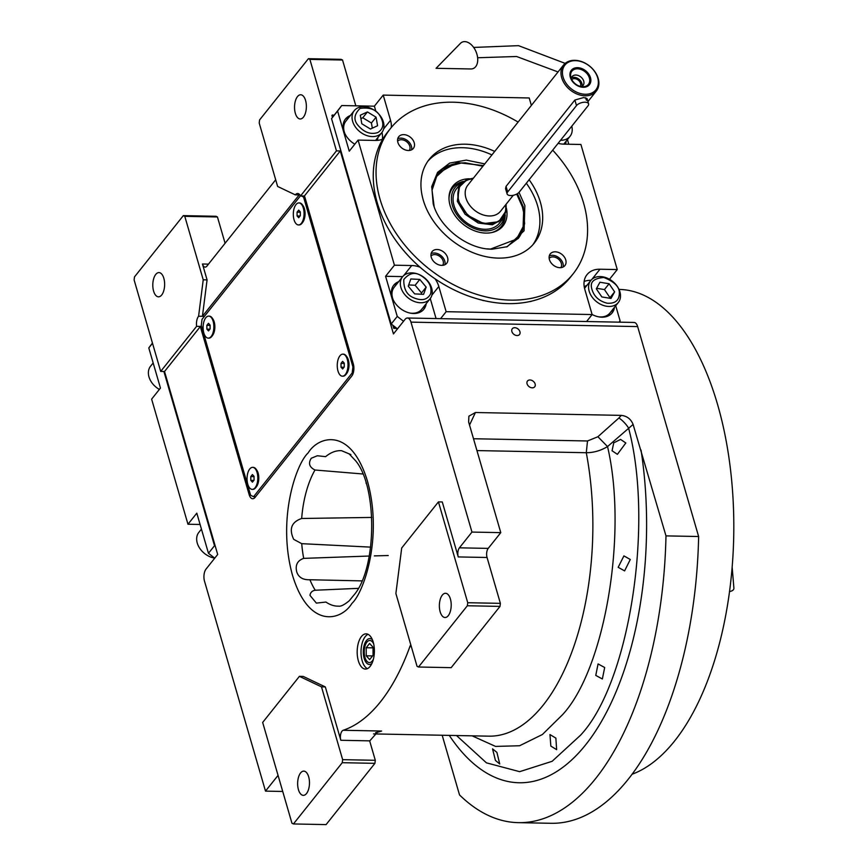 <?xml version="1.0" encoding="UTF-8"?>
<svg xmlns="http://www.w3.org/2000/svg" width="868" height="868" viewBox="0 0 868 868"><rect width="100%" height="100%" fill="white"/><g stroke="black" fill="none" stroke-linecap="round" stroke-linejoin="round"><path stroke-width="1.3" d="M361.945 580.887L309.909 579.748C303.019 580.008 298.635 577.426 296.769 572.012C295.066 565.122 297.377 560.576 303.702 558.374L369.215 556.03M350.889 454.55L349.142 453.877L355.815 460.995C376.972 486.547 377.103 564.569 355.446 593.224L349.218 600.786C344.346 604.812 340.788 606.591 338.52 606.146A77.762 37.997 91.1 0 1 325.956 602.056L316.364 603.108L309.963 595.35C310.451 592.421 312.209 590.717 315.247 590.229L358.375 588.352M362.857 473.982L314.986 470.011C309.301 467.158 308.075 463.23 311.297 458.228L317.319 455.754L325.641 456.655A77.762 37.997 91.1 0 1 341.569 450.687L349.142 453.877M370.614 547.122L301.728 543.672L293.699 539.343C288.816 528.948 291.474 522.004 301.673 518.489L371.775 517.426M612.07 450.774L613.73 442.854L620.587 439.414L625.817 442.984L617.398 454.333L612.07 450.774M618.179 567.303L623.918 555.9L630.276 559.48L624.602 570.894L618.179 567.303M595.774 675.402L598.063 663.922L604.681 667.514L602.359 678.982L595.774 675.402M438.438 501.888L401.7 547.99L395.884 593.495L417.041 666.309L418.517 667.015L467.342 605.755L467.733 602.717L438.438 501.888L442.279 501.964L458.25 556.93A6.608 3.233 91.1 0 1 459.411 547.827L471.964 532.073L500.782 532.637L468.633 421.989L468.894 416.184L475.425 412.517L621.238 415.381C626.956 415.989 630.917 419.016 633.108 424.441L607.535 446.575C600.721 450.676 593.636 452.716 586.291 452.716A204.794 100.07 91.1 0 1 488.706 736.162L373.511 733.905M371.916 663.434A12.933 6.326 -88.9 0 1 369.377 664.454A12.933 6.326 -88.9 0 1 364.159 658.378A12.933 6.326 91.1 0 1 364.202 645.195A12.933 6.326 91.1 0 1 369.876 638.588A12.933 6.326 91.1 0 1 372.383 639.716M299.937 194.953L299.145 194.942L202.428 316.299L207.072 279.887L202.461 264.013A6.608 3.233 91.1 0 0 205.13 267.116A6.608 3.233 91.1 0 0 206.888 266.118L275.688 179.784M299.145 194.942L295.304 194.866L277.63 186.457L259.196 122.974L259.575 119.947L308.4 58.688L341.059 59.328L342.534 60.022L355.837 105.831M207.072 279.887L203.231 279.811L184.786 216.327L217.445 216.967L225.094 243.268M204.425 316.332L198.588 316.223L203.231 279.811M278.053 775.384L265.499 791.117L204.512 581.191A8.81 4.307 -88.9 0 1 206.063 569.05L217.684 554.468L164.529 371.493L200.454 326.411A8.81 4.307 -88.9 0 0 200.877 328.429L249.149 494.608A8.81 4.307 -88.9 0 0 252.696 498.742A8.81 4.307 -88.9 0 0 255.04 497.407L351.768 376.05A8.81 4.307 -88.9 0 0 353.309 363.909L305.037 197.741A8.81 4.307 -88.9 0 0 304.375 196.016L300.534 195.94A8.81 4.307 -88.9 0 0 297.648 193.521A8.81 4.307 -88.9 0 0 295.304 194.866M305.569 100.46A12.109 5.913 91.1 0 1 305.525 112.797A12.109 5.913 91.1 0 1 300.209 118.981A12.109 5.913 91.1 0 1 295.337 113.296A12.109 5.913 91.1 0 1 295.38 100.959A12.109 5.913 91.1 0 1 300.686 94.764A12.109 5.913 91.1 0 1 305.569 100.46M300.534 195.94L336.459 150.869L309.876 59.382L308.4 58.688M309.876 59.382L342.534 60.022M304.375 196.016L340.299 150.945L336.459 150.869M340.299 150.945L393.454 333.93L405.085 319.337A8.81 4.307 -88.9 0 1 407.428 318.003L634.096 322.451A8.81 4.307 91.1 0 1 637.644 326.585L698.631 536.522A290.671 142.026 91.1 0 1 550.952 823.287L518.304 822.647A290.671 142.026 91.1 0 1 459.519 794.925L442.181 735.25M164.529 371.493L160.688 371.417L196.613 326.335A8.81 4.307 -88.9 0 1 198.588 316.223M184.786 216.327L183.322 215.633L134.497 276.892L134.106 279.919L160.688 371.417M183.322 215.633L215.969 216.273L217.445 216.967M163.835 278.292A12.109 5.913 91.1 0 1 163.792 290.628A12.109 5.913 91.1 0 1 158.486 296.823A12.109 5.913 91.1 0 1 153.603 291.127A12.109 5.913 91.1 0 1 153.647 278.791A12.109 5.913 91.1 0 1 158.952 272.595A12.109 5.913 91.1 0 1 163.835 278.292M200.454 326.411L196.613 326.335M373.229 642.114A17.62 8.604 -88.9 0 0 366.133 633.835A17.62 8.604 -88.9 0 0 358.408 642.841A17.62 8.604 -88.9 0 0 358.343 660.787A17.62 8.604 -88.9 0 0 365.439 669.065A17.62 8.604 -88.9 0 0 373.164 660.06A17.62 8.604 -88.9 0 0 373.229 642.114M411.334 646.649L409.87 646.617A204.794 100.07 -88.9 0 1 343.196 730.27A6.608 3.233 91.1 0 0 340.831 740.285L325.326 686.924L303.247 676.422L299.406 676.346L262.668 722.436L291.963 823.255L293.427 823.96L342.252 762.701L342.643 759.663L321.486 686.848L299.406 676.346M409.87 646.617A6.608 3.233 91.1 0 1 410.814 644.848M471.964 532.073L410.976 322.136A8.81 4.307 -88.9 0 0 407.428 318.003M550.844 746.089L549.965 734.556L555.867 738.125L556.638 749.659L550.844 746.089M495.433 760.433L492.547 748.856L496.908 752.404L499.729 763.981L495.433 760.433M535.133 383.981A4.622 3.396 38.6 0 0 531.639 380.325A4.622 3.396 38.6 0 0 527.484 381.019A4.622 3.396 38.6 0 0 527.071 383.83A4.622 3.396 38.6 0 0 530.565 387.486A4.622 3.396 38.6 0 0 534.721 386.792A4.622 3.396 38.6 0 0 535.133 383.981M519.943 331.706A4.622 3.396 38.6 0 0 516.449 328.05A4.622 3.396 38.6 0 0 512.294 328.744A4.622 3.396 38.6 0 0 511.881 331.543A4.622 3.396 38.6 0 0 515.386 335.2A4.622 3.396 38.6 0 0 519.531 334.505A4.622 3.396 38.6 0 0 519.943 331.706M633.108 424.441L665.984 535.881L698.631 536.522M665.984 535.881A290.671 142.026 91.1 0 1 518.304 822.647M265.499 791.117L282.718 791.464M366.025 482.825L366.274 483.66M367.37 668.653A17.62 8.604 -88.9 0 1 362.184 660.863A17.62 8.604 91.1 0 1 368.043 634.313M325.326 686.924L321.486 686.848M342.643 759.663L375.301 760.303L370.126 742.498A13.215 9.722 -141.4 0 1 369.779 740.86L377.884 731.757L381.616 731.03A204.794 100.07 91.1 0 1 375.584 732.668M467.733 602.717L500.38 603.358L487.056 557.495A6.608 3.233 -88.9 0 1 488.217 548.392L500.782 532.637M456.503 735.532L486.427 762.842L519.639 771.674L552.135 761.301L580.486 735.261C629.213 683.648 654.179 524.131 628.573 428.065A11.013 3.157 -131.6 0 0 618.884 418.007L597.9 436.734L587.506 440.977L473.494 438.741M500.38 603.358L500.001 606.396L451.176 667.655L418.517 667.015M375.301 760.303L374.911 763.341L326.086 824.6L293.427 823.96M374.358 555.889L388.246 555.531M308.672 776.817A12.109 5.913 91.1 0 1 308.628 789.153A12.109 5.913 91.1 0 1 303.312 795.348A12.109 5.913 91.1 0 1 298.44 789.652A12.109 5.913 91.1 0 1 298.483 777.316A12.109 5.913 91.1 0 1 303.789 771.12A12.109 5.913 91.1 0 1 308.672 776.817M342.252 762.701L374.911 763.341M450.405 598.985A12.109 5.913 91.1 0 1 450.362 611.322A12.109 5.913 91.1 0 1 445.045 617.506A12.109 5.913 91.1 0 1 440.174 611.821A12.109 5.913 91.1 0 1 440.206 599.484A12.109 5.913 91.1 0 1 445.523 593.289A12.109 5.913 91.1 0 1 450.405 598.985M467.342 605.755L500.001 606.396M619.741 321.247A244.429 119.437 91.1 0 1 620.501 322.18M619.014 289.402L619.079 289.413A244.429 119.437 91.1 0 1 717.51 404.271A244.429 119.437 91.1 0 1 632.002 774.267M519.021 192.392L524.869 205.564L524.088 230.769L507.27 246.686L491.972 249.214C467.657 249.344 439.468 227.557 433.186 203.763L431.754 186.512L437.591 172.341L449.711 163.076L466.268 160.103L484.767 163.9M517.436 193.672L523.241 206.714L524.619 223.835L518.565 238.082L506.565 246.946M397.49 328.863L391.208 324.003L331.543 118.623L341.721 105.549L374.379 106.189L383.211 95.1L529.209 97.965L531.368 105.419M567.444 139.585L568.79 144.229M558.102 143.361A24.228 17.816 -141.4 0 0 563.625 144.131L580.909 144.468L617.256 269.568L609.51 279.279M615.716 305.753L620.088 320.791L619.058 322.158M440.586 318.654L446.141 311.688L592.128 314.552L586.584 321.518M391.208 324.003L397.251 316.419L403.533 321.279M397.251 316.419L385.587 276.284L394.43 265.196L358.083 140.095L349.251 151.184L337.587 111.039L331.543 118.623M341.721 105.549L337.587 111.039M560.847 267.648A7.487 5.501 38.6 0 0 561.336 263.384A7.487 5.501 38.6 0 0 555.867 257.546A7.487 5.501 38.6 0 0 549.162 258.328M409.305 150.468A7.487 5.501 38.6 0 0 409.783 146.193A7.487 5.501 38.6 0 0 404.325 140.366A7.487 5.501 38.6 0 0 397.62 141.148M442.68 265.326A7.487 5.501 38.6 0 0 443.157 261.062A7.487 5.501 38.6 0 0 437.689 255.225A7.487 5.501 38.6 0 0 430.984 256.017M350.368 115.509A19.27 14.17 38.6 0 0 345.497 118.97A19.27 14.17 38.6 0 0 343.761 130.656A19.27 14.17 38.6 0 0 354.828 144.186M377.157 140.399A19.27 14.17 38.6 0 0 377.927 137.47M375.877 111.354L374.379 106.189M382.365 139.292A24.228 17.816 38.6 0 0 381.963 132.392M383.211 95.1L390.535 120.316A24.228 17.816 -141.4 0 1 391.284 127.509M529.903 301.543A3.635 2.669 38.6 0 0 531.585 301.153M482.261 300.187A3.635 2.669 38.6 0 0 484.181 300.643M382.788 139.119A24.228 17.816 -141.4 0 1 375.367 140.432L358.083 140.095M394.43 265.196L411.714 265.532A24.228 17.816 -141.4 0 1 419.993 267.16M435.085 278.834A24.228 17.816 -141.4 0 1 438.817 286.483L431.863 295.196M446.141 311.688L438.817 286.483M592.128 314.552L584.804 289.348A24.228 17.816 -141.4 0 1 586.996 274.668A24.228 17.816 -141.4 0 1 599.972 269.221L591.933 279.312M617.256 269.568L599.972 269.221M565.383 144.164A19.27 14.17 38.6 0 0 566.175 141.169M586.898 285.377A19.27 14.17 38.6 0 0 584.229 286.776M592.106 314.466A19.27 14.17 38.6 0 0 612.168 312.86A19.27 14.17 38.6 0 0 614.457 307.337M590.956 280.31A24.228 17.816 38.6 0 0 584.142 281.46M436.072 318.567L430.257 298.549M398.651 281.688A19.27 14.17 38.6 0 0 393.779 285.149A19.27 14.17 38.6 0 0 392.043 296.823A19.27 14.17 38.6 0 0 406.625 312.057A19.27 14.17 38.6 0 0 423.92 309.171A19.27 14.17 38.6 0 0 426.199 303.648M402.698 276.61L385.587 276.284M584.316 287.308A19.27 14.17 -141.4 0 1 585.976 286.548M611.68 313.424A19.27 14.17 38.6 0 0 613.524 308.509M564.862 144.153A19.27 14.17 38.6 0 0 565.252 142.33M393.334 285.746A19.27 14.17 -141.4 0 1 397.718 282.859M423.432 309.735A19.27 14.17 38.6 0 0 425.277 304.82M345.063 119.578A19.27 14.17 -141.4 0 1 349.446 116.681M376.625 140.421A19.27 14.17 38.6 0 0 376.994 138.641M431.656 187.238L437.624 173.578L457.132 162.555L483.433 165.571M392.857 325.283L393.746 328.364L396.926 328.429M334.299 114.967L331.912 115.509L332.466 117.397M393.746 328.364L396.134 327.822M332.379 114.923L332.921 116.789M393.671 325.912L394.213 327.779M430.636 293.796C432.134 286.744 428.966 280.711 421.121 275.709C414.991 271.706 409.219 272.975 403.804 279.507C403.577 288.816 406.756 294.849 413.32 297.605C421.664 301.218 427.436 299.948 430.636 293.796M431.624 295.988A17.62 12.955 38.6 0 0 420.741 275.308A17.62 12.955 38.6 0 0 402.513 276.838A17.62 12.955 38.6 0 0 411.833 300.339A17.62 12.955 38.6 0 0 430.061 298.798A17.62 12.955 38.6 0 0 431.624 295.988M393.139 299.71A17.62 12.955 -141.4 0 1 394.137 287.341L402.513 276.838M409.87 313.044A17.62 12.955 38.6 0 0 421.696 309.301L430.061 298.798M408.264 286.18L414.644 293.883L423.595 294.35L426.166 287.124L419.786 279.431L410.835 278.964L408.264 286.18M419.786 279.431L415.143 285.268L408.709 284.932M426.166 287.124L421.522 292.961L415.143 285.268M421.078 294.219L421.522 292.961M377.808 132.554C383.754 128.779 384.394 123.082 379.739 115.477C376.148 109.487 369.594 107.122 360.068 108.402C353.981 114.359 353.341 120.055 358.148 125.48C364.18 132.446 370.734 134.811 377.808 132.554M378.155 135.451A17.62 12.955 38.6 0 0 381.79 132.63A17.62 12.955 38.6 0 0 380.347 115.932A17.62 12.955 38.6 0 0 354.231 110.67A17.62 12.955 38.6 0 0 355.674 127.368A17.62 12.955 38.6 0 0 378.155 135.451M344.856 133.531A17.62 12.955 -141.4 0 1 345.865 121.173L354.231 110.67M360.307 115.227L361.815 123.777L370.452 129.028L377.569 125.73L376.061 117.18L367.435 111.929L360.307 115.227M367.435 111.929L362.781 117.766L360.914 118.634M376.061 117.18L371.417 123.017L362.781 117.766M372.318 128.16L371.417 123.017M607.144 303.214C615.401 303.778 619.47 300.252 619.34 292.635C619.34 286.679 614.164 281.623 603.803 277.478C594.092 278.313 590.023 281.85 591.596 288.067C593.484 295.966 598.67 301.022 607.144 303.214M606.45 306.22A17.62 12.955 38.6 0 0 618.32 302.498A17.62 12.955 38.6 0 0 620.392 294.122A17.62 12.955 38.6 0 0 607.795 278.411A17.62 12.955 38.6 0 0 590.761 280.538A17.62 12.955 38.6 0 0 588.688 288.903A17.62 12.955 38.6 0 0 606.45 306.22M598.117 316.733A17.62 12.955 38.6 0 0 609.944 313.001L618.32 302.498M599.94 282.241L596.316 288.838L601.85 296.943L611.007 298.451L614.631 291.854L609.097 283.749L599.94 282.241M609.097 283.749L604.443 289.576L596.62 288.295M614.631 291.854L609.976 297.691L604.443 289.576M609.672 298.234L609.976 297.691M560.565 140.28A17.62 12.955 38.6 0 0 570.037 136.319A17.62 12.955 38.6 0 0 572.186 128.648A17.62 12.955 38.6 0 0 571.784 126.196M563.072 137.122L571.122 127.021M486.915 248.856L490.529 249.062L516.482 239.156L523.111 226.754L523.61 212.324L522.373 206.812L516.71 194.074M518.185 238.537A51.755 38.062 38.6 0 0 523.751 213.246L523.61 212.324M482.89 166.244L465.476 162.826L460.68 162.978A51.755 38.062 38.6 0 0 437.266 174.045M461.624 162.913L447.411 166.743L436.68 176.388L432.036 190.233L434.163 206.779M469.371 178.786A32.018 23.544 -141.4 0 0 448.984 198.056A32.018 23.544 -141.4 0 0 450.069 205.401A32.018 23.544 38.6 0 0 492.167 232.472A32.018 23.544 38.6 0 0 506.402 208.309M505.198 214.797A31.009 22.807 -141.4 0 1 491.483 232.624M448.995 198.761A31.009 22.807 -141.4 0 1 463.306 181.401M461.646 182.681A29.371 21.602 -141.4 0 0 452.38 205.445A29.371 21.602 38.6 0 0 479.657 230.183A29.371 21.602 38.6 0 0 504.33 216.707M466.875 179.611L459.823 184.591L456.481 188.79A27.526 20.246 -141.4 0 0 453.997 205.477A27.526 20.246 38.6 0 0 474.829 227.232A27.526 20.246 38.6 0 0 499.534 223.098L502.876 218.899L506.152 210.902M163.889 371.471L214.515 545.712L215.329 546.352M152.508 343.261L148.797 347.916L152.453 343.066M148.797 347.916L160.461 388.061L151.629 399.15L187.965 524.239L196.808 513.162L208.461 553.296L214.515 545.712M214.743 558.157L208.461 553.296M187.965 524.239L200.096 524.478M214.678 558.102A17.62 12.955 -141.4 0 1 213.658 557.918A17.62 12.955 -141.4 0 1 196.689 539.95A17.62 12.955 -141.4 0 1 198.837 532.388L201.441 529.122M159.376 389.428A17.62 12.955 -141.4 0 1 150.923 381.291A17.62 12.955 -141.4 0 1 150.565 366.22L153.169 362.954M575.517 60.662A19.823 14.572 38.6 0 0 563.104 77.133A19.823 14.572 38.6 0 0 585.282 94.276A19.823 14.572 38.6 0 0 597.683 77.805A19.823 14.572 38.6 0 0 575.517 60.662M574.779 60.315A20.919 15.385 38.6 0 0 563.571 65.013A20.919 15.385 38.6 0 0 561.683 77.697A20.919 15.385 38.6 0 0 577.524 94.232A20.919 15.385 38.6 0 0 596.294 91.097A20.919 15.385 38.6 0 0 598.182 78.413A20.919 15.385 38.6 0 0 574.779 60.315M588.602 103.867L587.061 98.572L583.687 97.541L574.876 100.026L506.055 186.37L505.556 188.616L507.096 193.9A6.608 3.103 -16.2 0 1 507.671 191.947L576.493 105.592A6.608 3.103 -16.2 0 1 585.043 102.207A6.608 3.103 -16.2 0 1 588.602 103.867A6.608 3.103 -16.2 0 1 588.016 105.82L519.194 192.175A6.608 3.103 -16.2 0 1 512.435 195.441A6.608 3.103 -16.2 0 1 507.096 193.9M473.375 178.19L467.244 179.47L458.564 187.683L458.152 200.692L467.733 215.362L483.671 223.608L498.774 221.709L506.218 210.533L506.087 204.273M459.823 184.591L457.338 201.267L465.064 214.222L478.181 223.033L492.351 224.779L502.876 218.899M570.309 77.274A11.566 8.506 38.6 0 0 583.242 87.277A11.566 8.506 38.6 0 0 590.479 77.664A11.566 8.506 38.6 0 0 577.545 67.671A11.566 8.506 38.6 0 0 570.309 77.274M589.372 77.957A10.568 7.769 -141.4 0 1 583.556 86.713A10.568 7.769 -141.4 0 1 570.938 77.588A10.568 7.769 38.6 0 1 570.677 76.449A10.568 7.769 38.6 0 1 578.142 68.843A10.568 7.769 38.6 0 1 589.372 77.957M571.252 78.511A7.042 5.186 38.6 0 1 572.066 76.612A7.042 5.186 38.6 0 1 578.392 75.559A7.042 5.186 38.6 0 1 583.719 81.125A7.042 5.186 -141.4 0 1 583.09 85.4A7.042 5.186 -141.4 0 1 581.419 86.616M571.372 77.946A7.042 5.186 38.6 0 1 581.896 83.426A7.042 5.186 -141.4 0 1 581.951 86.366M580.291 86.388A5.501 4.047 -141.4 0 0 580.551 83.404A5.501 4.047 38.6 0 0 576.634 79.151A5.501 4.047 38.6 0 0 571.73 79.563M397.728 138.804A9.364 6.879 -141.4 0 1 411.421 146.225A9.364 6.879 -141.4 0 1 411.573 149.838M431.103 253.662A9.364 6.879 -141.4 0 1 444.785 261.094A9.364 6.879 -141.4 0 1 444.937 264.697M549.27 255.984A9.364 6.879 -141.4 0 1 562.963 263.405A9.364 6.879 -141.4 0 1 563.115 267.018M518.087 122.084A116.713 85.834 38.6 0 0 453.063 102.207A116.713 85.834 38.6 0 0 390.546 128.421L387.757 131.914A116.713 85.834 38.6 0 0 395.32 239.763A116.713 85.834 38.6 0 0 507.78 303.616A116.713 85.834 38.6 0 0 570.298 277.402L573.086 273.897A116.713 85.834 38.6 0 0 552.688 150.153M427.957 161.09A67.161 49.389 -141.4 0 1 462.481 147.712A67.161 49.389 -141.4 0 1 491.917 154.916M526.323 183.235A67.161 49.389 -141.4 0 1 532.887 244.733M414.21 142.732A9.364 6.879 -141.4 0 1 413.363 148.406A9.364 6.879 -141.4 0 1 404.965 149.806A9.364 6.879 -141.4 0 1 397.88 142.406A9.364 6.879 -141.4 0 1 398.727 136.732A9.364 6.879 -141.4 0 1 407.125 135.332A9.364 6.879 -141.4 0 1 414.21 142.732M447.584 257.59A9.364 6.879 -141.4 0 1 446.738 263.264A9.364 6.879 -141.4 0 1 438.34 264.675A9.364 6.879 -141.4 0 1 431.255 257.275A9.364 6.879 -141.4 0 1 432.101 251.601A9.364 6.879 -141.4 0 1 440.488 250.19A9.364 6.879 -141.4 0 1 447.584 257.59M565.752 259.912A9.364 6.879 -141.4 0 1 564.905 265.586A9.364 6.879 -141.4 0 1 556.507 266.986A9.364 6.879 -141.4 0 1 549.422 259.586A9.364 6.879 -141.4 0 1 550.269 253.912A9.364 6.879 -141.4 0 1 558.666 252.512A9.364 6.879 -141.4 0 1 565.752 259.912M390.546 128.421A116.713 85.834 38.6 0 0 398.108 236.259A116.713 85.834 38.6 0 0 510.568 300.122A116.713 85.834 38.6 0 0 573.086 273.897M529.111 179.73A67.161 49.389 -141.4 0 1 534.341 243.018A67.161 49.389 -141.4 0 1 498.362 258.111A67.161 49.389 -141.4 0 1 433.642 221.362A67.161 49.389 -141.4 0 1 429.291 159.3A67.161 49.389 -141.4 0 1 465.27 144.207A67.161 49.389 -141.4 0 1 494.706 151.412M373.696 643.991A11.056 5.403 -88.9 0 0 366.784 642.309A11.056 5.403 -88.9 0 0 364.961 657.38A11.056 5.403 91.1 0 0 366.426 660.624A11.056 5.403 91.1 0 0 373.403 659.203M373.034 647.246L369.605 643.459L366.198 647.734L366.22 655.807L369.649 659.593L373.056 655.318L373.034 647.246M366.22 655.807L372.567 655.926M366.198 647.734L373.034 647.864M300.469 195.821L202.038 319.326L201.267 325.391L250.624 495.303L253.575 496.702L352.148 373.012L353.243 373.034M253.575 496.702L255.572 496.746M352.148 373.012L352.929 366.947L303.561 197.036L301.294 195.962M303.561 197.036L304.82 197.069M352.929 366.947L353.851 366.969M302.465 204.881A11.013 5.382 -88.9 0 1 303.919 208.103A11.013 5.382 91.1 0 1 302.107 223.119L302.78 222.219A9.906 4.839 -88.9 0 0 304.418 208.711A9.906 4.839 -88.9 0 0 303.106 205.803L302.465 204.881A11.013 5.382 -88.9 0 0 299.482 202.928A11.013 5.382 -88.9 0 0 299.2 202.938M212.248 318.068A11.013 5.382 -88.9 0 1 213.712 321.29A11.013 5.382 91.1 0 1 211.89 336.307L212.573 335.406A9.906 4.839 -88.9 0 0 214.201 321.898A9.906 4.839 -88.9 0 0 212.888 318.99L212.248 318.068A11.013 5.382 -88.9 0 0 209.275 316.126A11.013 5.382 -88.9 0 0 208.982 316.126M346.397 356.119A11.013 5.382 -88.9 0 1 347.862 359.341A11.013 5.382 91.1 0 1 346.039 374.358L346.723 373.457A9.906 4.839 -88.9 0 0 348.35 359.949A9.906 4.839 -88.9 0 0 347.037 357.041L346.397 356.119A11.013 5.382 -88.9 0 0 343.424 354.166A11.013 5.382 -88.9 0 0 343.131 354.177M256.19 469.306A11.013 5.382 -88.9 0 1 257.644 472.528A11.013 5.382 91.1 0 1 255.832 487.545L256.505 486.644A9.906 4.839 -88.9 0 0 258.143 473.136A9.906 4.839 -88.9 0 0 256.83 470.228L256.19 469.306A11.013 5.382 -88.9 0 0 253.217 467.353A11.013 5.382 -88.9 0 0 252.924 467.364M346.039 374.358A11.013 5.382 91.1 0 1 342.99 376.191A11.013 5.382 91.1 0 1 342.708 376.169M347.287 359.33A11.013 5.382 91.1 0 1 347.243 370.549A11.013 5.382 91.1 0 1 342.415 376.18A11.013 5.382 91.1 0 1 337.977 371.005A11.013 5.382 -88.9 0 1 338.021 359.786A11.013 5.382 -88.9 0 1 342.849 354.155A11.013 5.382 -88.9 0 1 347.287 359.33M344.249 366.958L344.238 363.149L342.621 361.359L341.015 363.377L341.015 367.186L342.643 368.976L344.249 366.958M341.015 367.186L344.021 367.251M341.015 363.377L344.238 363.442M302.107 223.119A11.013 5.382 91.1 0 1 299.059 224.953A11.013 5.382 91.1 0 1 298.766 224.931M303.344 208.092A11.013 5.382 91.1 0 1 303.301 219.311A11.013 5.382 91.1 0 1 298.473 224.942A11.013 5.382 91.1 0 1 294.046 219.767A11.013 5.382 -88.9 0 1 294.078 208.548A11.013 5.382 -88.9 0 1 298.907 202.917A11.013 5.382 -88.9 0 1 303.344 208.092M300.317 215.72L300.306 211.911L298.69 210.121L297.073 212.139L297.084 215.948L298.7 217.738L300.317 215.72M297.084 215.948L300.078 216.013M297.073 212.139L300.306 212.204M255.832 487.545A11.013 5.382 91.1 0 1 252.783 489.378A11.013 5.382 91.1 0 1 252.49 489.357M257.069 472.517A11.013 5.382 91.1 0 1 257.036 483.736A11.013 5.382 91.1 0 1 252.208 489.368A11.013 5.382 91.1 0 1 247.771 484.192A11.013 5.382 -88.9 0 1 247.814 472.973A11.013 5.382 -88.9 0 1 252.642 467.342A11.013 5.382 -88.9 0 1 257.069 472.517M254.042 480.145L254.031 476.337L252.414 474.546L250.798 476.565L250.809 480.373L252.425 482.163L254.042 480.145M250.809 480.373L253.814 480.438M250.798 476.565L254.031 476.63M211.89 336.307A11.013 5.382 91.1 0 1 208.841 338.14A11.013 5.382 91.1 0 1 208.559 338.119M213.137 321.279A11.013 5.382 91.1 0 1 213.094 332.498A11.013 5.382 91.1 0 1 208.266 338.129A11.013 5.382 91.1 0 1 203.828 332.954A11.013 5.382 -88.9 0 1 203.871 321.735A11.013 5.382 -88.9 0 1 208.7 316.104A11.013 5.382 -88.9 0 1 213.137 321.279M210.099 328.907L210.099 325.099L208.472 323.308L206.866 325.326L206.877 329.135L208.494 330.925L210.099 328.907M206.877 329.135L209.872 329.2M206.866 325.326L210.099 325.391M475.675 66.673A14.311 8.973 67.7 0 1 470.879 68.963L436.061 68.312L460.398 43.4A14.311 8.973 67.7 0 1 474.134 48.12A14.311 8.973 67.7 0 1 475.675 66.673M732.136 566.923L733.894 588.103A14.311 5.599 -165.1 0 1 729.489 591.531M597.9 436.734L607.535 446.575C627.889 532.844 605.018 669.087 562.518 714.711L542.402 734.502L519.596 745.753L495.552 746.415L472.105 735.836M202.461 264.013L208.461 264.132M202.146 328.451L200.877 328.429M351.855 603.477C341.764 620.262 309.192 630.32 292.494 575.256C276.827 518.901 296.27 463.686 308.118 452.955C318.209 436.17 350.781 426.112 367.468 481.187C383.146 537.531 363.692 592.746 351.855 603.477M637.644 326.585L410.976 322.136M250.429 494.63L249.149 494.608M303.702 558.374A77.762 37.997 91.1 0 1 301.728 543.672M301.673 518.489A77.762 37.997 91.1 0 1 314.986 470.011M315.247 590.229A77.762 37.997 91.1 0 1 309.909 579.748M340.831 740.285L369.779 740.86M343.196 730.27L381.616 731.03M587.506 440.977L586.291 452.716L476.933 450.579M458.25 556.93L487.056 557.495M459.411 547.827L488.217 548.392M469.523 425.06L475.425 412.517M621.238 415.381L618.884 418.007M449.277 735.391A250.776 122.529 -88.9 0 0 594.146 733.2A250.776 122.529 -88.9 0 0 641.029 450.015M390.535 120.316L383.591 129.028M411.714 265.532L403.674 275.612M586.399 100.243L585.661 97.726M472.854 178.841A26.42 19.432 38.6 0 0 458.771 200.703A26.42 19.432 38.6 0 0 486.601 223.467A26.42 19.432 38.6 0 0 505.577 204.913M563.571 65.013L467.787 185.199A20.919 15.385 38.6 0 0 465.888 197.882A20.919 15.385 38.6 0 0 481.729 214.418A20.919 15.385 38.6 0 0 500.5 211.282L513.238 195.3M507.671 191.947L506.055 186.37M576.493 105.592L574.876 100.026M375.562 140.442L381.79 132.63M584.544 288.35L590.761 280.538M563.809 144.131L570.037 136.319M506.196 210.653L506.109 211.249M596.294 91.097L587.94 101.578M342.99 376.191L342.415 376.18M343.424 354.166L342.849 354.155M299.059 224.953L298.473 224.942M299.482 202.928L298.907 202.917M252.783 489.378L252.208 489.368M253.217 467.353L252.642 467.342M208.841 338.14L208.266 338.129M209.275 316.126L208.7 316.104M565.166 63.375L518.532 45.657L473.657 47.436M558.037 71.957L516.59 56.496L477.628 57.755"/></g></svg>
